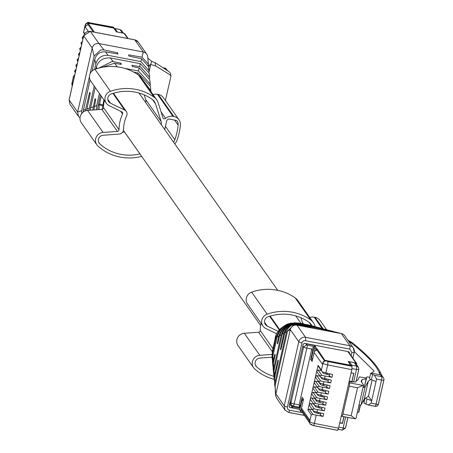 <?xml version="1.0" encoding="UTF-8"?>
<svg xmlns="http://www.w3.org/2000/svg" width="453" height="453" viewBox="0 0 453 453"><rect width="100%" height="100%" fill="white"/><g stroke="black" fill="none" stroke-linecap="round" stroke-linejoin="round"><path stroke-width="0.68" d="M277.751 290.328L139.552 93.811A17.129 16.529 144.9 0 0 138.941 93.001M104.298 100.396A38.822 37.469 144.9 0 0 103.516 107.672L119.014 129.711A38.822 37.469 144.9 0 1 122.582 114.003A1.71 1.653 144.9 0 0 121.834 111.846L109.167 105.685A7.995 7.712 144.9 0 1 106.308 103.256A7.995 7.712 144.9 0 1 110.419 91.313A48.528 46.835 144.9 0 1 154.009 97.118A11.988 11.568 144.9 0 1 156.687 99.802A11.988 11.568 144.9 0 1 158.199 102.854L162.916 117.689A1.71 1.653 144.9 0 0 165.628 118.375A8.562 8.267 144.9 0 1 172.978 116.347L173.844 116.512A8.562 8.267 144.9 0 1 178.98 119.802A8.562 8.267 144.9 0 1 180.396 125.3A65.515 63.222 144.9 0 1 176.964 140.424A8.562 8.267 144.9 0 1 174.728 143.833M103.896 99.83L102.123 109.343A1.71 1.653 144.9 0 1 101.885 109.377L87.588 110.407L103.086 132.452L117.389 131.421A1.71 1.653 144.9 0 0 119.014 129.711M102.123 109.343A1.71 1.653 144.9 0 0 103.516 107.672M87.588 110.407A7.995 7.712 144.9 0 0 80.844 114.915A7.995 7.712 144.9 0 0 81.359 122.791L96.857 144.835A7.995 7.712 144.9 0 0 97.973 146.093A48.528 46.835 144.9 0 0 140.481 156.653A11.988 11.568 144.9 0 0 141.636 156.325M103.086 132.452A7.995 7.712 144.9 0 0 96.342 136.953A7.995 7.712 144.9 0 0 96.857 144.835M178.98 119.802L163.482 97.763A8.562 8.267 144.9 0 0 158.34 94.473L157.474 94.309A8.562 8.267 144.9 0 0 153.052 94.637M156.687 99.802L141.189 77.763A11.988 11.568 144.9 0 0 138.51 75.073A48.528 46.835 144.9 0 0 94.92 69.269A7.995 7.712 144.9 0 0 90.804 81.212L106.308 103.256M145.719 102.576L161.217 124.62M122.537 132.304A45.674 44.077 144.9 0 0 124.422 131.902A9.134 8.817 144.9 0 0 124.456 131.891M113.465 93.227L126.285 111.449A4.57 4.405 144.9 0 1 126.647 115.815A34.258 33.058 144.9 0 0 123.527 129.53A4.57 4.405 144.9 0 1 119.196 134.077L103.199 135.232A5.136 4.96 144.9 0 0 99.909 143.997A45.674 44.077 144.9 0 0 139.92 153.941A9.134 8.817 144.9 0 0 139.954 153.935M126.285 111.449A4.57 4.405 144.9 0 0 124.649 110.062L110.481 103.176A5.136 4.96 144.9 0 1 111.285 93.935A45.674 44.077 144.9 0 1 152.31 99.4A9.134 8.817 144.9 0 1 154.348 101.444A9.134 8.817 144.9 0 1 155.504 103.771L161.149 121.529A5.708 5.51 144.9 0 1 161.268 124.405M145.764 102.367A5.708 5.51 144.9 0 0 145.651 99.49L144.173 94.847M173.442 141.999A6.28 6.059 144.9 0 0 174.835 139.745A63.233 61.019 144.9 0 0 178.154 125.147A6.28 6.059 144.9 0 0 176.579 120.464L168.748 118.975A6.28 6.059 144.9 0 0 167.083 120.034A1.144 1.104 144.9 0 0 166.715 120.645L164.688 129.558M261.019 323.255A38.822 37.469 144.9 0 0 260.237 330.526L272.899 348.533M244.309 333.266L259.807 355.305A7.995 7.712 144.9 0 0 253.068 359.812A7.995 7.712 144.9 0 0 253.584 367.694L238.08 345.65A7.995 7.712 144.9 0 1 237.565 337.768A7.995 7.712 144.9 0 1 244.309 333.266L258.612 332.236A1.71 1.653 144.9 0 0 260.237 330.526M259.807 355.305L271.93 354.433M253.584 367.694A7.995 7.712 144.9 0 0 254.694 368.946A48.528 46.835 144.9 0 0 274.144 379.32M326.568 329.671L320.203 320.622A8.562 8.267 144.9 0 0 315.062 317.332L314.201 317.168A8.562 8.267 144.9 0 0 309.778 317.496M315.214 326.647L314.92 325.713A11.988 11.568 144.9 0 0 313.408 322.661A11.988 11.568 144.9 0 0 310.735 319.971A48.528 46.835 144.9 0 0 267.14 314.167A7.995 7.712 144.9 0 0 263.029 326.115A7.995 7.712 144.9 0 0 265.888 328.544L276.783 333.838M313.408 322.661L297.91 300.622A11.988 11.568 144.9 0 0 295.231 297.932A48.528 46.835 144.9 0 0 251.642 292.128A7.995 7.712 144.9 0 0 247.531 304.071L263.029 326.115M272.055 357.213L259.92 358.091A5.136 4.96 144.9 0 0 256.63 366.856A45.674 44.077 144.9 0 0 273.861 376.33M311.896 325.758A9.134 8.817 144.9 0 0 311.075 324.303A9.134 8.817 144.9 0 0 309.037 322.259A45.674 44.077 144.9 0 0 268.006 316.794A5.136 4.96 144.9 0 0 267.202 326.03L278.233 331.392M302.627 323.844A5.708 5.51 144.9 0 0 302.372 322.343L300.894 317.706M77.157 64.366L76.931 64.037L76.098 64.977L75.911 65.793L76.098 64.977M76.053 65.555L76.432 66.229L76.053 65.555M76.931 64.037L77.237 64.015M75.889 69.955L75.657 69.626L75.968 69.603M75.657 69.626L74.643 71.381L74.824 70.566M74.779 71.138L75.164 71.817M113.38 27.186L114.111 27.984L88.788 23.165A2.854 2.758 144.9 0 0 85.413 25.385L85.102 26.75L87.984 24.49M72.627 84.298A2.854 2.758 144.9 0 1 72.435 82.514L71.942 83.629A4.337 0.776 -167.2 0 1 71.897 83.46A4.337 0.776 -167.2 0 1 72.01 83.335M114.111 27.984L113.997 28.494M84.048 32.707L83.669 32.027L84.048 32.707M88.788 23.165L88.612 22.91A2.854 2.758 144.9 0 0 85.238 25.13A4.337 0.776 -167.2 0 1 85.187 24.96L83.528 32.276L85.413 25.385M83.505 36.433L83.273 36.104L83.584 36.081M83.273 36.104L82.259 37.859M82.395 37.616L82.78 38.295L82.395 37.616M82.236 42.016L82.004 41.693L82.316 41.67M82.004 41.693L80.985 43.448M81.127 43.205L81.506 43.879L81.127 43.205M80.968 47.605L80.736 47.276L81.047 47.254M80.736 47.276L79.717 49.037M79.858 48.794L80.238 49.468L79.858 48.794M79.694 53.194L79.468 52.865L79.779 52.842M79.468 52.865L78.448 54.62M78.59 54.377L78.969 55.056L78.59 54.377M78.426 58.777L78.199 58.454L78.505 58.431M78.199 58.454L77.18 60.209M77.321 59.966L77.701 60.64L77.321 59.966M74.62 75.538L74.388 75.215L74.7 75.192M74.388 75.215L73.556 76.149L71.942 83.629A2.854 2.758 -35.1 0 0 72.31 85.713M72.316 85.668A2.854 2.758 -35.1 0 1 72.123 83.884M119.768 29.479L115.005 28.579A2.854 0.549 -79.2 0 0 114.92 28.511A2.854 0.549 -79.2 0 0 114.439 29.122M115.005 28.579L117.406 32.055M114.92 28.511L119.875 29.451L121.676 30.617L119.96 29.519L122.372 32.944L117.418 32.004M122.372 32.944L122.888 33.097M93.205 31.914L87.854 24.303L88.103 23.205L94.383 32.135M88.103 23.205L113.703 28.075L116.359 31.857L124.071 33.324L127.689 38.471M128.125 38.55L124.756 33.76A1.144 1.104 144.9 0 0 124.071 33.324M319.756 406.873L319.501 407.994L321.84 408.436M319.501 407.994L318.368 407.575L318.589 406.601M313.538 403.883A3.08 0.555 12.8 0 0 313.572 403.974L315.299 406.426A3.08 0.555 12.8 0 0 318.368 407.575M318.221 406.517L318.765 404.133L315.548 403.357L313.799 403.629L314.229 404.869L315.05 405.548L324.999 408.085L324.371 410.843L321.568 409.654L322.077 407.406M314.195 404.823L310.611 399.722L310.447 398.855L309.173 404.444L310.486 403.549L313.618 404.042M321.817 371.301L318.227 366.2A1.144 1.104 -35.1 0 1 318.063 365.333L310.447 398.855A1.144 1.104 -35.1 0 1 311.76 397.966L314.773 398.436M310.486 403.549L314.28 408.946L324.371 410.843M314.28 408.946L312.53 409.218L312.961 410.452L309.342 405.31A1.144 1.104 -35.1 0 1 309.173 404.444L307.904 410.027L309.218 409.138L313.012 414.529L323.102 416.432L320.294 415.242L320.803 412.994M312.961 410.452L313.782 411.131L316.953 412.105L323.731 413.668L323.102 416.432M299.439 406.879L299.116 404.846L311.783 349.087L312.763 350.48A2.854 2.758 -35.1 0 1 313.601 349.025M310.028 423.742A2.854 2.758 -35.1 0 1 309.512 421.449L309.824 420.078L301.471 408.204L303.516 399.218L302.134 397.258L300.096 406.245A2.854 2.758 144.9 0 0 300.226 407.887M309.512 421.449L309.693 421.703A4.337 0.776 12.8 0 0 314.388 423.402A2.854 0.447 -78.9 0 1 313.499 425.61L310.112 423.872A2.854 2.758 -35.1 0 0 311.823 424.965L313.431 425.548A2.854 0.447 -78.9 0 0 313.499 425.61L337.587 430.35L338.555 428.159L341.403 415.616L341.851 416.25A2.854 0.549 100.8 0 0 341.941 416.318A2.854 0.549 100.8 0 0 342.904 414.127L349.252 386.188A2.854 0.549 100.8 0 0 349.444 382.842L348.997 382.202L351.845 369.659L352.038 366.307L351.505 365.548L326.183 360.735A2.854 2.758 144.9 0 0 322.808 362.949L322.496 364.32L314.144 352.44L312.1 361.426L310.724 359.467L312.763 350.48M315.469 399.24L311.879 394.133L311.715 393.266L313.029 392.377L316.16 392.864M318.765 404.133L325.639 405.259L322.836 404.065L323.346 401.822M341.403 415.616L348.997 382.202M321.234 370.52L318.102 370.027L321.896 375.424L331.987 377.321L332.615 374.563L322.672 372.026L321.845 371.347L321.415 370.107L318.063 365.333M329.693 373.884L329.184 376.132L331.987 377.321M321.896 375.424L320.146 375.696L320.577 376.93L321.398 377.609L331.347 380.146L330.718 382.91L327.91 381.72L328.419 379.472M319.28 382.479L315.69 377.372L315.52 376.505L316.834 375.616L320.628 381.007L330.718 382.91M316.834 375.616L319.965 376.103M320.628 381.007L318.878 381.279L319.308 382.519L320.129 383.198L330.078 385.735L329.45 388.498L326.641 387.304L327.151 385.061M318.578 381.675L315.565 381.2L319.359 386.596L329.45 388.498M319.359 386.596L317.61 386.868L318.034 388.108L318.861 388.787L328.804 391.324L328.182 394.082L325.373 392.893L325.883 390.645M316.738 393.651L313.148 388.549L312.983 387.683L314.297 386.788L318.091 392.185L328.182 394.082M314.297 386.788L317.428 387.281M318.091 392.185L316.341 392.457L316.766 393.691L317.593 394.37L327.536 396.907L326.907 399.671L324.105 398.481L324.614 396.233M313.029 392.377L316.823 397.768L326.907 399.671M316.823 397.768L315.067 398.04L315.498 399.28L316.324 399.959L326.268 402.496L325.639 405.259M312.349 409.625L309.218 409.138M313.012 414.529L311.262 414.801L309.693 421.703A2.854 2.758 -35.1 0 0 310.112 423.872L309.931 423.617M314.144 352.44A2.854 2.758 -35.1 0 1 316.953 350.175L316.494 349.523M313.935 346.437L311.783 349.087L306.828 348.147A2.854 0.51 12.8 0 1 303.646 347.009L306.522 344.744M310.724 359.467L312.468 359.801M320.548 376.89L316.958 371.788L316.789 370.922L318.102 370.027M318.006 388.062L314.422 382.961L314.252 382.094L315.565 381.2M301.471 408.204A2.854 2.758 144.9 0 0 301.891 410.367L309.558 421.267M342.904 414.127L351.166 415.695L355.333 418.815L341.941 416.318M357.304 412.553L358.555 412.394L358.963 411.624L360.441 405.118M355.333 418.815L355.956 418.481L363.544 385.067A6.569 1.178 -167.2 0 1 362.927 385.401L357.513 387.762L349.252 386.188M351.845 366.035A2.854 0.549 100.8 0 0 351.709 365.163L356.664 366.109L358.38 367.202L358.827 369.478L355.979 382.021L351.97 381.686L352.315 382.179L349.138 381.573M361.545 382.072L362.128 379.489L361.098 381.437L363.476 384.818A6.569 1.178 -167.2 0 1 363.544 385.067M362.128 379.489L366.143 378.98L366.556 378.21L359.467 376.862L357.57 380.441L356.307 380.554M351.132 372.813L353.872 373.334L351.97 381.686M342.179 423.017L342.485 423.453L339.744 422.932M342.485 423.453L344.014 416.715M351.709 365.163L349.297 361.737L349.065 362.762M320.203 401.098L319.88 402.524L320.18 401.092M319.24 400.871L318.952 402.122L319.863 402.496M318.952 402.122A3.08 0.555 -167.2 0 1 316.505 401.115L314.778 398.663A3.08 0.555 -167.2 0 1 314.744 398.544A3.08 0.555 -167.2 0 1 314.829 398.447M319.88 402.524L323.046 403.125M358.555 412.394L360.209 405.112M343.906 416.692L342.525 422.779A0.855 0.827 144.9 0 1 341.715 423.057L339.795 422.694M351.12 372.847L353.04 373.21L353.657 373.759L351.879 381.59L352.287 382.173M358.793 369.371L356.471 369.455L352.043 368.612M366.143 378.98L364.371 386.788L366.556 378.21M364.371 386.788L363.119 386.947M358.827 369.478L358.38 367.202L355.967 363.776L354.252 362.677L349.297 361.737M324.014 384.337L323.691 385.763L323.986 384.331M323.046 384.11L322.763 385.361L323.669 385.735M322.763 385.361A3.08 0.555 -167.2 0 1 320.316 384.354L318.589 381.896A3.08 0.555 -167.2 0 1 318.555 381.783A3.08 0.555 -167.2 0 1 318.635 381.686M323.691 385.763L326.856 386.364M312.31 409.535L314.025 412.009A3.08 0.555 -167.2 0 0 317.1 413.164L320.571 414.025M321.2 370.424L322.915 372.904A3.08 0.555 -167.2 0 0 325.984 374.053L329.456 374.914M319.926 376.013L321.641 378.487A3.08 0.555 -167.2 0 0 324.716 379.642L328.187 380.503M317.389 387.185L319.105 389.665A3.08 0.555 -167.2 0 0 322.179 390.814L325.65 391.675M316.12 392.774L317.836 395.248A3.08 0.555 -167.2 0 0 320.911 396.403L324.382 397.264M358.991 405.112L360.99 405.118L365.033 387.315L363.034 387.309M360.99 405.118L364.286 398.9L368.419 396.188L372.089 380.039M365.446 378L367.236 376.885M365.033 387.315L368.334 381.098L370.752 379.512M351.879 381.59L349.252 381.092M327.372 373.351L327.117 374.472M326.103 378.935L325.849 380.056M323.561 390.112L323.306 391.233M322.293 395.695L322.038 396.817M318.487 412.457L318.233 413.578M364.286 398.9L368.334 381.098M289.869 402.813L292.717 406.862L292.468 407.955L299.892 409.365M289.62 403.906L292.468 407.955M309.524 422.711L302.287 412.423L302.536 411.324L301.987 411.222L302.106 410.678M303.38 399.801L302.151 399.41L299.852 409.54L300.883 411.013A1.144 1.104 144.9 0 0 301.738 412.315L302.287 412.423M309.546 421.301L302.536 411.324M292.717 406.862L300.141 408.272M305.667 343.527L306.755 345.073L314.461 346.539L314.71 346.89M306.84 343.748L306.755 345.073M324.563 360.899L316.573 349.54L316.823 348.442L316.268 348.34A1.144 1.104 144.9 0 0 314.92 349.223L314.303 351.953M315.792 350.435L316.024 349.433L316.573 349.54M350.781 365.412L348.153 361.466L355.865 362.932A1.144 1.104 144.9 0 1 356.551 363.368L348.289 351.63M307.004 343.98L314.71 345.441L314.461 346.539M312.581 359.308L311.585 357.887L313.889 347.757L315.237 346.868L315.786 346.975L314.71 345.441M316.823 348.442L325.135 360.73M350.815 365.248L325.214 360.384M356.613 364.693L356.715 364.235A1.144 1.104 144.9 0 0 356.551 363.368M299.852 409.54A1.144 1.104 144.9 0 0 300.016 410.407L301.052 411.879M300.883 411.013L301.404 408.708M302.151 399.41L303.148 400.826M80.017 117.859L78.488 116.404L77.656 112.078L92.214 47.99A5.708 5.51 -35.1 0 1 98.964 43.556L90.441 31.438A5.708 5.51 -35.1 0 0 83.692 35.866L69.128 99.954A2.854 0.51 -167.2 0 1 69.099 99.847A2.854 0.51 -167.2 0 1 69.173 99.762M148.369 65.306L148.346 63.998L141.999 57.163L143.335 51.993L98.964 43.556L103.992 49.938L100.674 49.921L94.071 56.178L92.214 47.99L83.692 35.866A2.854 0.51 12.8 0 1 83.658 35.759L90.351 31.37A2.854 0.549 100.8 0 1 90.441 31.438L134.813 39.87A5.708 5.51 -35.1 0 1 138.239 42.067L146.761 54.19A5.708 5.51 -35.1 0 1 147.729 56.993L147.746 57.18M134.615 39.836A2.854 0.549 -79.2 0 1 134.722 39.807A2.854 0.549 -79.2 0 1 134.813 39.87L143.335 51.993A5.708 5.51 -35.1 0 1 146.761 54.19M94.654 69.366L95.838 63.845C97.803 57.774 101.891 54.938 108.091 55.34L105.532 51.885L117.978 54.02L117.576 52.769L103.992 49.938M108.284 55.374L140.855 61.568L141.591 58.743L148.584 66.631L148.952 70.611L140.855 61.568M141.999 57.163L128.59 54.864L128.986 56.115L141.591 58.743M81.614 113.675L81.682 110.719L89.451 76.529M90.068 73.816L94.071 56.178M117.576 52.769L117.316 53.907M148.324 63.782L147.718 56.829M148.301 63.545L148.346 63.998M82.995 112.242L90.073 79.915M92.112 70.94L94.937 58.641C96.88 53.743 100.413 51.489 105.532 51.88M149.003 71.936L148.952 70.611M152.468 61.642L151.676 61.342L150.651 64.502L148.307 65.549M148.193 66.331L150.413 65.855L150.651 64.502L155.6 65.94L155.079 62.639C175.407 75.674 168.89 71.415 171.03 75.798L165.413 100.509M86.659 110.532L90.243 93.12L89.586 92.361L85.26 110.928M88.913 110.311L94.207 86.047M95.917 68.93L96.455 66.682C98.618 60.476 103.239 57.565 110.317 57.95L140.317 63.658L149.19 73.205L149.575 77.276L140.492 66.789L131.919 65.277L132.316 66.523L139.354 67.99M170.011 75.107C173.086 76.693 168.278 73.635 155.6 65.94M102.18 67.321L114.388 63.25L121.308 64.434L120.906 63.182L112.287 61.421L98.856 68.069M120.906 63.182L120.651 64.32M149.626 78.533L149.575 77.276M124.36 68.295L138.425 70.968L139.201 67.961M93.873 109.954L95.708 99.462L95.051 98.703L92.689 110.039M90.345 110.209L90.634 107.752M93.08 106.891L90.645 107.706L95.232 87.508M139.354 67.995L149.813 79.87M150.277 85.198L150.22 84.116L138.425 70.968M96.251 109.785L96.648 105.747L99.434 93.482M133.743 72.106L137.922 72.905L150.43 86.347L150.838 90.662L140.594 76.993M150.9 91.574L150.838 90.662M142.253 79.281L150.838 91.489M98.947 109.592L99.36 104.779L101.319 96.161M97.65 109.683L98.103 105.198L100.441 94.915M145.385 83.731L150.028 90.334M301.975 342.881L287.417 406.97A2.854 0.51 12.8 0 1 284.235 405.831L298.793 341.743A5.708 5.51 -35.1 0 1 305.543 337.315A2.854 0.549 -79.2 0 1 305.35 340.667A2.854 2.758 144.9 0 0 301.975 342.881A2.854 0.51 -167.2 0 1 298.793 341.743L290.271 329.62A5.708 5.51 -35.1 0 1 297.021 325.192L341.392 333.629A5.708 5.51 -35.1 0 1 344.818 335.82L353.34 347.944A5.708 5.51 -35.1 0 1 354.178 352.275A2.854 0.51 12.8 0 1 354.206 352.383L353.34 347.944A5.708 5.51 -35.1 0 0 349.914 345.752L305.543 337.315L297.021 325.192L297.276 324.784L294.008 324.841L287.491 331.211L290.271 329.62L275.588 395.395L276.545 398.04L285.067 410.163L284.235 405.831L275.707 393.708L275.096 385.752L287.491 331.211M274.937 386.919L274.869 382.779L286.619 331.205C288.572 326.324 292.151 324.138 297.355 324.654L310.639 327.298L297.276 324.784M274.308 380.299L273.731 374.954L273.957 370.962L282.315 334.172L283.923 333.255L280.452 349.104L280.832 349.812L284.88 332.655C286.947 326.732 291.086 323.974 297.298 324.399L330.067 330.622L334.767 331.907M336.228 332.259L321.647 329.393L333.414 331.511M299.88 409.393L289.954 407.507L289.269 407.066L289.099 406.199L303.187 344.195L304.535 343.312L348.578 351.681L349.263 352.123L349.388 353.187M275.096 385.752L275.588 395.395M350.039 343.244L349.478 342.451M349.92 342.587L351.183 342.853C366.449 354.959 375.684 364.654 378.889 371.919L380.865 373.493C377.304 365.418 367.723 355.118 352.117 342.587L351.183 342.853L349.099 341.251L349.965 342.621M348.617 341.222L349.099 341.251L348.13 340.531M370.871 373.113L370.718 373.532L374.087 371.335A111.336 21.314 100.8 0 1 373.901 370.888L354.325 351.63M363.397 400.582L364.422 400.752M333.923 331.624L330.078 330.628M370.718 373.532L374.478 375.299L376.596 379.087L371.681 400.724L368.459 396.149M364.297 401.307L363.012 401.307M274.116 379.025L274.308 375.554L277.966 360.061L278.346 360.769L274.518 378.261L274.722 385.594M280.452 349.104L280.979 349.206M376.035 381.556L371.375 379.767A5.708 1.025 12.8 0 1 369.535 378.736A5.708 1.025 12.8 0 1 369.472 378.515L370.656 373.312M365.429 398.147A5.708 1.025 -167.2 0 0 367.021 398.94L371.681 400.724L371.12 403.193L368.266 405.022L363.997 403.113L364.15 402.689L363.997 403.113M273.023 367.004L273.193 361.047L274.818 354.155L275.192 354.863L273.363 363.249L273.731 368.051L281.313 334.693C283.946 326.828 289.405 323.232 297.689 323.901L305.356 325.469L296.879 323.906C289.529 323.618 284.677 327.038 282.315 334.172M283.923 333.255C285.979 326.896 290.537 323.901 297.598 324.269L329.41 330.497M272.876 365.877L272.468 361.562L272.802 356.239L277.145 337.134L278.844 336.16L277.304 343.204L277.683 343.912L279.62 335.718C282.508 327.168 288.623 323.159 297.961 323.685L318.952 327.678L322.508 328.618L316.37 327.564L324.841 329.212M273.363 363.244L273.108 368.312M273.68 373.697L273.725 368.096M322.508 328.618L324.105 329.048M320.129 327.955L318.952 327.678M277.304 343.204L277.825 343.3M272.395 360.339L272.598 353.329L276.149 337.7C279.648 327.043 287.026 322.208 298.272 323.193L300.079 323.635L298.216 323.283C287.644 322.298 280.628 326.856 277.179 336.97L277.145 337.134M278.844 336.16C281.698 327.23 288.102 323.023 298.057 323.533L318.844 327.655M317.644 327.293L313.521 326.205M272.446 350.684L272.004 356.675L272.406 350.849L275.282 338.198L280.815 328.346L287.185 324.184L298.368 323.034L310.616 325.418M120.662 111.274L122.582 114.003M101.885 109.377L117.389 131.421M158.34 94.473L173.844 116.512M157.474 94.309L172.978 116.347M161.075 111.902L165.628 118.375M138.51 75.073L154.009 97.118M94.92 69.269L110.419 91.313M124.422 131.902L139.92 153.941M98.675 142.248L99.909 143.997M112.927 93.392L124.649 110.062M107.791 99.354L110.481 103.176M152.553 99.575L155.504 103.771M145.651 99.49L161.149 121.529M165.419 126.353L174.835 139.745M174.592 120.085L178.154 125.147M258.612 332.236L272.225 351.596M315.062 317.332L323.091 328.748M314.201 317.168L322.168 328.499M295.231 297.932L310.735 319.971M251.642 292.128L267.14 314.167M255.401 365.101L256.63 366.856M269.648 316.251L279.297 329.977M264.512 322.213L267.202 326.03M309.274 322.434L311.545 325.662M302.372 322.343L303.55 324.02M88.335 31.348L85.102 26.75M84.717 33.522L83.669 32.027M74.145 77.627L73.511 76.727M72.435 82.514L72.888 83.159M113.578 27.225L89.53 22.82M113.482 27.157L89.66 22.786C88.403 21.795 86.914 22.52 85.187 24.96A4.337 0.776 -167.2 0 1 85.323 24.824M88.612 22.91L89.768 22.86M315.299 406.426L315.458 405.701M315.548 403.357L311.76 397.966M300.096 406.245L299.116 404.846L294.161 403.906A2.854 0.549 100.8 0 1 293.193 406.098A2.854 0.549 100.8 0 1 293.108 406.035A2.854 2.758 144.9 0 1 290.973 402.768L303.646 347.009L302.814 345.832M307.904 410.027L311.262 414.801M326.183 360.735L326.358 360.99A2.854 2.758 144.9 0 0 322.983 363.204L321.415 370.107M352.038 366.307L327.966 361.568L327.678 364.903A4.337 0.776 12.8 0 1 322.983 363.204L322.808 362.949M325.837 372.995L327.678 364.903L351.845 369.659M324.569 378.583L325.112 376.2M323.3 384.172L323.838 381.788M322.032 389.756L322.57 387.372M320.758 395.344L321.302 392.961M319.49 400.933L320.033 398.549M316.953 412.105L317.496 409.722M338.555 428.159L314.388 423.402L316.222 415.31M337.502 430.288L313.589 425.577M307.128 345.146A2.854 0.549 -79.2 0 1 306.828 348.142L294.161 403.906A2.854 0.51 12.8 0 1 290.973 402.768L290.147 401.59M342.049 416.29L354.693 418.691M349.444 382.842L362.927 385.401M351.166 415.695L357.513 387.762M327.966 361.568L326.358 360.99M354.252 362.677L356.664 366.109L356.471 369.455L353.623 381.998M338.793 427.122L343.181 427.955L345.667 417.026M347.87 417.445L345.503 427.87A2.854 0.51 -167.2 0 1 345.537 427.977A2.854 0.51 -167.2 0 1 343.181 427.955A2.854 0.549 -79.2 0 1 342.219 430.152A2.854 0.549 -79.2 0 1 342.128 430.084L338.227 429.342M293.301 406.069L299.727 407.292M355.945 381.913L358.753 369.563M345.452 428.068L342.332 430.112M316.732 400.118L316.505 401.115M314.778 398.663L314.846 398.357M367.207 376.856L369.739 377.338L367.168 376.868M325.984 374.053L326.205 373.079M322.915 372.904L323.074 372.179M324.716 379.642L324.937 378.668M321.641 378.487L321.806 377.768M320.543 383.357L320.316 384.354M318.589 381.896L318.657 381.596M322.179 390.814L322.4 389.84M319.105 389.665L319.269 388.94M320.911 396.403L321.132 395.429M317.836 395.248L318 394.529M317.1 413.164L317.321 412.19M314.025 412.009L314.189 411.29M347.859 351.545L355.865 362.932M315.237 346.868L316.268 348.34M313.889 347.757L314.92 349.223M81.682 110.719L77.656 112.078L69.128 99.954L69.966 104.286L69.099 99.847L83.658 35.759M95.826 63.901L94.768 59.247M85.475 109.445L83.188 110.215M89.173 108.205L86.846 108.986M96.897 68.618L96.455 66.682M166.761 70.192A2.854 2.758 -35.1 0 1 167.548 70.793M165.6 69.337L164.739 68.109L163.55 67.882M149.014 72.004L150.413 65.855M113.171 61.568L110.317 57.95M139.558 66.585L140.317 63.658M167.599 70.832L166.455 69.207A2.854 2.758 144.9 0 0 164.739 68.109A2.854 0.549 100.8 0 0 164.654 68.041A2.854 0.549 100.8 0 0 164.547 68.075M117.435 66.976L114.507 63.267M96.665 105.685L94.196 106.512M137.536 74.4L137.922 72.899M99.36 104.779L98.103 105.198M102.525 105.877L99.36 104.768M102.712 105.039L99.552 103.93M305.35 340.667L349.727 349.099A2.854 0.549 100.8 0 0 349.914 345.752L341.392 333.629L335.282 332.009M287.417 406.97A2.854 2.758 144.9 0 0 289.546 410.231A2.854 0.549 100.8 0 1 288.584 412.423A2.854 0.549 100.8 0 1 288.493 412.355L285.067 410.163L288.584 412.423L304.399 415.429M302.474 412.689L289.546 410.231M349.727 349.099L351.856 352.36L351.109 355.639M373.901 370.888L373.748 371.562M352.853 358.113L354.133 352.468M351.856 352.36A2.854 0.51 12.8 0 0 354.206 352.383L352.893 358.17M284.869 332.712L286.449 331.811M349.433 352.989L348.504 351.67M289.954 407.507L289.088 406.273M304.359 415.373L288.691 412.394M371.013 373.051L380.446 374.846A111.336 21.314 100.8 0 1 378.889 371.919M274.518 378.261L274.869 382.779M273.957 370.962L274.308 375.554M376.596 379.087L381.551 380.033A2.854 0.51 -167.2 0 0 383.901 380.05A2.854 0.51 -167.2 0 0 383.872 379.942A2.854 2.758 144.9 0 0 381.743 376.681L380.446 374.846A2.854 2.758 -35.1 0 1 382.162 375.939L380.865 373.493M368.782 405.073L375.022 406.262A2.854 0.549 -79.2 0 0 375.112 406.324A2.854 0.549 -79.2 0 0 376.075 404.133L381.551 380.033A2.854 0.549 -79.2 0 0 381.743 376.681L374.478 375.299M383.827 380.135L378.397 404.042A2.854 0.51 -167.2 0 1 378.425 404.155A2.854 0.51 -167.2 0 1 376.075 404.133L371.12 403.193M324.133 329.048L327.598 329.971M372.559 374.563L371.375 379.767M367.021 398.94L365.837 404.144M378.346 404.24A2.854 2.758 -35.1 0 1 375.226 406.29M279.614 335.718L281.296 334.756M272.819 356.177L273.193 361.047M312.989 326.092L316.664 327.072M309.252 325.101L311.602 325.73M272.632 349.846L272.598 353.329M275.282 338.198L276.149 337.7M272.598 349.999L275.073 338.963C275.464 333.38 279.495 328.453 287.179 324.184L291.398 322.978M294.11 322.706L298.855 323.125M298.844 323.125L308.765 325.011M295.713 315.871L301.12 323.555M123.426 130.436L260.622 325.52M270.192 316.086L279.66 329.552M76.574 66.931L75.957 66.047M75.306 72.514L74.688 71.636M82.446 37.038L82.265 37.837M81.172 42.627L80.991 43.426M79.904 48.216L79.722 49.015M78.635 53.799L78.454 54.598M77.367 59.388L77.186 60.187M73.556 76.149L71.897 83.46L72.361 85.793M84.49 33.833L83.573 32.525M77.848 61.342L77.225 60.459M82.922 38.992L82.304 38.114M81.653 44.581L81.036 43.698M80.385 50.164L79.762 49.286M79.116 55.753L78.494 54.875M123.505 33.216L121.676 30.617M299.393 406.822L300.209 407.972M347.927 417.456L345.537 427.977L342.219 430.152L338.21 429.387M289.875 402.779L291.392 404.937L293.193 406.098L299.767 407.349M353.55 373.538L353.334 373.232M368.476 396.109L372.123 380.056M138.239 42.067L134.722 39.807L90.351 31.37M78.488 116.41L69.966 104.286M151.676 61.342L148.057 58.29M151.676 61.336L155.073 62.639M163.454 67.814L164.654 68.041A2.854 2.854 0 0 1 166.455 69.207M150.22 84.116L149.818 79.87M341.839 333.725L335.792 332.123M347.893 340.192L352.117 342.587M362.978 401.369L364.286 401.358M324.846 329.212L328.215 330.107M382.162 375.939L383.453 377.779A2.854 2.854 0 0 1 383.901 380.05L378.425 404.155A2.854 2.854 0 0 1 375.112 406.324L368.266 405.022M363.935 402.893L364.942 398.47M273.085 368.113L273.487 372.36M319.824 327.876L323.232 328.782M271.998 356.641L272.225 359.025M310.594 325.407L312.819 326.001"/></g></svg>
